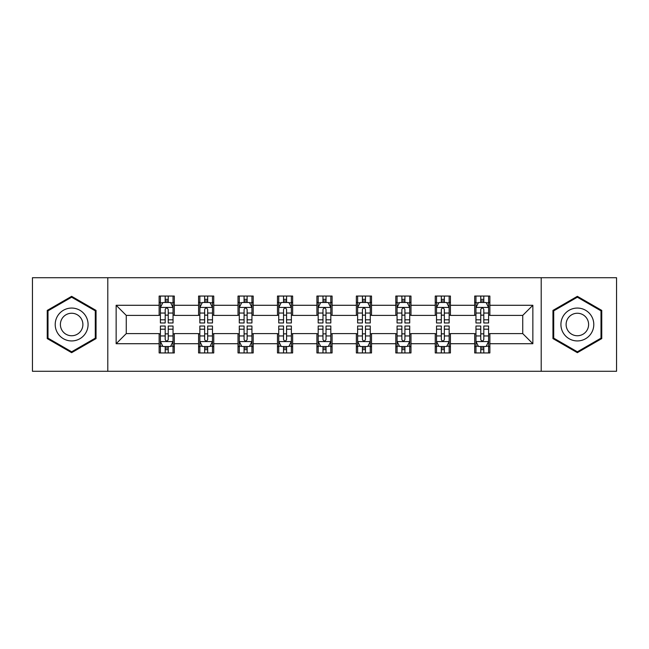 <?xml version="1.0" encoding="UTF-8"?>
<svg xmlns="http://www.w3.org/2000/svg" width="649" height="649" viewBox="0 0 649 649"><rect width="100%" height="100%" fill="white"/><g stroke="black" fill="none" stroke-linecap="round" stroke-linejoin="round"><path stroke-width="0.97" d="M541.201 371.277L616.55 371.277L616.55 277.723L541.201 277.723L541.201 371.277L107.799 371.277L107.799 277.723L32.45 277.723L32.45 371.277L107.799 371.277M541.201 277.723L107.799 277.723M489.865 305.281L489.865 296.058L474.695 296.058L474.695 305.281L450.422 305.281L450.422 296.058L435.252 296.058L435.252 305.281L410.979 305.281L410.979 296.058L395.809 296.058L395.809 305.281L371.528 305.281L371.528 296.058L356.358 296.058L356.358 305.281L332.085 305.281L332.085 296.058L316.915 296.058L316.915 305.281L292.642 305.281L292.642 296.058L277.472 296.058L277.472 305.281L253.191 305.281L253.191 296.058L238.021 296.058L238.021 305.281L213.748 305.281L213.748 296.058L198.578 296.058L198.578 305.281L174.305 305.281L174.305 296.058L159.135 296.058L159.135 305.281L116.147 305.281L116.147 343.719L126.263 333.602L159.135 333.602L159.135 352.942L174.305 352.942L174.305 333.602L198.578 333.602L198.578 352.942L213.748 352.942L213.748 333.602L238.021 333.602L238.021 352.942L253.191 352.942L253.191 333.602L277.472 333.602L277.472 352.942L292.642 352.942L292.642 333.602L316.915 333.602L316.915 352.942L332.085 352.942L332.085 333.602L356.358 333.602L356.358 352.942L371.528 352.942L371.528 333.602L395.809 333.602L395.809 352.942L410.979 352.942L410.979 333.602L435.252 333.602L435.252 352.942L450.422 352.942L450.422 333.602L474.695 333.602L474.695 352.942L489.865 352.942L489.865 333.602L522.737 333.602L522.737 315.398L489.865 315.398L489.865 305.281L532.853 305.281L532.853 343.719L489.865 343.719M474.695 343.719L450.422 343.719M435.252 343.719L410.979 343.719M395.809 343.719L371.528 343.719M356.358 343.719L332.085 343.719M316.915 343.719L292.642 343.719M277.472 343.719L253.191 343.719M238.021 343.719L213.748 343.719M198.578 343.719L174.305 343.719M159.135 343.719L116.147 343.719M474.695 305.281L474.695 315.398L450.422 315.398L450.422 305.281M435.252 305.281L435.252 315.398L410.979 315.398L410.979 305.281M395.809 305.281L395.809 315.398L371.528 315.398L371.528 305.281M356.358 305.281L356.358 315.398L332.085 315.398L332.085 305.281M316.915 305.281L316.915 315.398L292.642 315.398L292.642 305.281M277.472 305.281L277.472 315.398L253.191 315.398L253.191 305.281M238.021 305.281L238.021 315.398L213.748 315.398L213.748 305.281M198.578 305.281L198.578 315.398L174.305 315.398L174.305 305.281M159.135 305.281L159.135 315.398L126.263 315.398L116.147 305.281M126.263 315.398L126.263 333.602M532.853 343.719L522.737 333.602M522.737 315.398L532.853 305.281M159.135 302.377L160.392 302.377M165.203 302.377L168.237 302.377M173.04 302.377L174.305 302.377M159.135 315.146L160.392 315.146M165.203 315.146L168.237 315.146M173.04 315.146L174.305 315.146M159.135 333.854L160.392 333.854M165.203 333.854L168.237 333.854M173.04 333.854L174.305 333.854M159.135 346.623L160.392 346.623M165.203 346.623L168.237 346.623M173.04 346.623L174.305 346.623M198.578 333.854L199.843 333.854M204.646 333.854L207.68 333.854M212.483 333.854L213.748 333.854M198.578 346.623L199.843 346.623M204.646 346.623L207.68 346.623M212.483 346.623L213.748 346.623M198.578 302.377L199.843 302.377M204.646 302.377L207.68 302.377M212.483 302.377L213.748 302.377M198.578 315.146L199.843 315.146M204.646 315.146L207.68 315.146M212.483 315.146L213.748 315.146M238.021 333.854L239.286 333.854M244.089 333.854L247.123 333.854M251.934 333.854L253.191 333.854M238.021 346.623L239.286 346.623M244.089 346.623L247.123 346.623M251.934 346.623L253.191 346.623M238.021 302.377L239.286 302.377M244.089 302.377L247.123 302.377M251.934 302.377L253.191 302.377M238.021 315.146L239.286 315.146M244.089 315.146L247.123 315.146M251.934 315.146L253.191 315.146M277.472 333.854L278.729 333.854M283.54 333.854L286.574 333.854M291.377 333.854L292.642 333.854M277.472 346.623L278.729 346.623M283.54 346.623L286.574 346.623M291.377 346.623L292.642 346.623M277.472 302.377L278.729 302.377M283.54 302.377L286.574 302.377M291.377 302.377L292.642 302.377M277.472 315.146L278.729 315.146M283.54 315.146L286.574 315.146M291.377 315.146L292.642 315.146M316.915 333.854L318.18 333.854M322.983 333.854L326.017 333.854M330.82 333.854L332.085 333.854M316.915 346.623L318.18 346.623M322.983 346.623L326.017 346.623M330.82 346.623L332.085 346.623M316.915 302.377L318.18 302.377M322.983 302.377L326.017 302.377M330.82 302.377L332.085 302.377M316.915 315.146L318.18 315.146M322.983 315.146L326.017 315.146M330.82 315.146L332.085 315.146M356.358 333.854L357.623 333.854M362.426 333.854L365.46 333.854M370.271 333.854L371.528 333.854M356.358 346.623L357.623 346.623M362.426 346.623L365.46 346.623M370.271 346.623L371.528 346.623M356.358 302.377L357.623 302.377M362.426 302.377L365.46 302.377M370.271 302.377L371.528 302.377M356.358 315.146L357.623 315.146M362.426 315.146L365.46 315.146M370.271 315.146L371.528 315.146M395.809 333.854L397.066 333.854M401.877 333.854L404.911 333.854M409.714 333.854L410.979 333.854M395.809 346.623L397.066 346.623M401.877 346.623L404.911 346.623M409.714 346.623L410.979 346.623M395.809 302.377L397.066 302.377M401.877 302.377L404.911 302.377M409.714 302.377L410.979 302.377M395.809 315.146L397.066 315.146M401.877 315.146L404.911 315.146M409.714 315.146L410.979 315.146M435.252 333.854L436.517 333.854M441.32 333.854L444.354 333.854M449.157 333.854L450.422 333.854M435.252 346.623L436.517 346.623M441.32 346.623L444.354 346.623M449.157 346.623L450.422 346.623M435.252 302.377L436.517 302.377M441.32 302.377L444.354 302.377M449.157 302.377L450.422 302.377M435.252 315.146L436.517 315.146M441.32 315.146L444.354 315.146M449.157 315.146L450.422 315.146M474.695 333.854L475.96 333.854M480.763 333.854L483.797 333.854M488.608 333.854L489.865 333.854M474.695 346.623L475.96 346.623M480.763 346.623L483.797 346.623M488.608 346.623L489.865 346.623M474.695 302.377L475.96 302.377M480.763 302.377L483.797 302.377M488.608 302.377L489.865 302.377M474.695 315.146L475.96 315.146M480.763 315.146L483.797 315.146M488.608 315.146L489.865 315.146M71.641 352.675L96.044 338.591L96.044 310.409L71.641 296.325L47.239 310.409L47.239 338.591L71.641 352.675M601.761 310.409L577.359 296.325L552.956 310.409L552.956 338.591L577.359 352.675L601.761 338.591L601.761 310.409M168.237 299.343L165.203 299.343M173.04 319.811L168.237 319.811L168.237 322.983L173.04 322.983L173.04 307.561L170.509 302.499L162.923 302.499L160.392 307.561L160.392 322.983L165.203 322.983L165.203 319.811L160.392 319.811M160.392 307.561L160.392 296.058M173.04 307.561L173.04 296.058M165.203 302.499L165.203 296.058M168.237 296.058L168.237 302.499M168.237 319.811L168.237 309.451C167.223 307.504 166.209 307.504 165.203 309.451L165.203 319.811M165.203 349.657L168.237 349.657M160.392 329.189L165.203 329.189L165.203 326.017L160.392 326.017L160.392 341.439L162.923 346.501L170.509 346.501L173.04 341.439L173.04 326.017L168.237 326.017L168.237 329.189L173.04 329.189M173.04 341.439L173.04 352.942M160.392 341.439L160.392 352.942M168.237 346.501L168.237 352.942M165.203 352.942L165.203 346.501M165.203 329.189L165.203 339.549C166.209 341.496 167.223 341.496 168.237 339.549L168.237 329.189M85.879 332.718A16.436 16.436 0 0 0 79.859 310.263A16.436 16.436 0 0 0 57.412 316.282A16.436 16.436 0 0 0 63.424 338.737A16.436 16.436 0 0 0 85.879 332.718M81.385 330.13A11.252 11.252 0 0 0 77.272 314.757A11.252 11.252 0 0 0 61.898 318.87A11.252 11.252 0 0 0 66.02 334.243A11.252 11.252 0 0 0 81.385 330.13M48.002 338.153L48.002 310.847L71.641 297.201L95.281 310.847L95.281 338.153L71.641 351.799L48.002 338.153M577.359 308.064A16.436 16.436 0 0 0 560.923 324.5A16.436 16.436 0 0 0 577.359 340.936A16.436 16.436 0 0 0 593.794 324.5A16.436 16.436 0 0 0 577.359 308.064M577.359 313.248A11.252 11.252 0 0 0 566.106 324.5A11.252 11.252 0 0 0 577.359 335.752A11.252 11.252 0 0 0 588.611 324.5A11.252 11.252 0 0 0 577.359 313.248M600.998 338.153L577.359 351.799L553.719 338.153L553.719 310.847L577.359 297.201L600.998 310.847L600.998 338.153M207.68 299.343L204.646 299.343M212.483 319.811L207.68 319.811L207.68 322.983L212.483 322.983L212.483 307.561L209.96 302.499L202.366 302.499L199.843 307.561L199.843 322.983L204.646 322.983L204.646 319.811L199.843 319.811M199.843 307.561L199.843 296.058M212.483 307.561L212.483 296.058M204.646 302.499L204.646 296.058M207.68 296.058L207.68 302.499M207.68 319.811L207.68 309.451C206.666 307.504 205.66 307.504 204.646 309.451L204.646 319.811M247.123 299.343L244.089 299.343M251.934 319.811L247.123 319.811L247.123 322.983L251.934 322.983L251.934 307.561L249.403 302.499L241.817 302.499L239.286 307.561L239.286 322.983L244.089 322.983L244.089 319.811L239.286 319.811M239.286 307.561L239.286 296.058M251.934 307.561L251.934 296.058M244.089 302.499L244.089 296.058M247.123 296.058L247.123 302.499M247.123 319.811L247.123 309.451C246.117 307.504 245.103 307.504 244.089 309.451L244.089 319.811M204.646 349.657L207.68 349.657M199.843 329.189L204.646 329.189L204.646 326.017L199.843 326.017L199.843 341.439L202.366 346.501L209.96 346.501L212.483 341.439L212.483 326.017L207.68 326.017L207.68 329.189L212.483 329.189M212.483 341.439L212.483 352.942M199.843 341.439L199.843 352.942M207.68 346.501L207.68 352.942M204.646 352.942L204.646 346.501M204.646 329.189L204.646 339.549C205.652 341.496 206.666 341.496 207.68 339.549L207.68 329.189M244.089 349.657L247.123 349.657M239.286 329.189L244.089 329.189L244.089 326.017L239.286 326.017L239.286 341.439L241.817 346.501L249.403 346.501L251.934 341.439L251.934 326.017L247.123 326.017L247.123 329.189L251.934 329.189M251.934 341.439L251.934 352.942M239.286 341.439L239.286 352.942M247.123 346.501L247.123 352.942M244.089 352.942L244.089 346.501M244.089 329.189L244.089 339.549C245.103 341.496 246.109 341.496 247.123 339.549L247.123 329.189M286.574 299.343L283.54 299.343M291.377 319.811L286.574 319.811L286.574 322.983L291.377 322.983L291.377 307.561L288.846 302.499L281.26 302.499L278.729 307.561L278.729 322.983L283.54 322.983L283.54 319.811L278.729 319.811M278.729 307.561L278.729 296.058M291.377 307.561L291.377 296.058M283.54 302.499L283.54 296.058M286.574 296.058L286.574 302.499M286.574 319.811L286.574 309.451C285.56 307.504 284.546 307.504 283.54 309.451L283.54 319.811M326.017 299.343L322.983 299.343M330.82 319.811L326.017 319.811L326.017 322.983L330.82 322.983L330.82 307.561L328.297 302.499L320.703 302.499L318.18 307.561L318.18 322.983L322.983 322.983L322.983 319.811L318.18 319.811M318.18 307.561L318.18 296.058M330.82 307.561L330.82 296.058M322.983 302.499L322.983 296.058M326.017 296.058L326.017 302.499M326.017 319.811L326.017 309.451C325.011 307.504 323.997 307.504 322.983 309.451L322.983 319.811M365.46 299.343L362.426 299.343M370.271 319.811L365.46 319.811L365.46 322.983L370.271 322.983L370.271 307.561L367.74 302.499L360.154 302.499L357.623 307.561L357.623 322.983L362.426 322.983L362.426 319.811L357.623 319.811M357.623 307.561L357.623 296.058M370.271 307.561L370.271 296.058M362.426 302.499L362.426 296.058M365.46 296.058L365.46 302.499M365.46 319.811L365.46 309.451C364.454 307.504 363.44 307.504 362.426 309.451L362.426 319.811M283.54 349.657L286.574 349.657M278.729 329.189L283.54 329.189L283.54 326.017L278.729 326.017L278.729 341.439L281.26 346.501L288.846 346.501L291.377 341.439L291.377 326.017L286.574 326.017L286.574 329.189L291.377 329.189M291.377 341.439L291.377 352.942M278.729 341.439L278.729 352.942M286.574 346.501L286.574 352.942M283.54 352.942L283.54 346.501M283.54 329.189L283.54 339.549C284.546 341.496 285.56 341.496 286.574 339.549L286.574 329.189M322.983 349.657L326.017 349.657M318.18 329.189L322.983 329.189L322.983 326.017L318.18 326.017L318.18 341.439L320.703 346.501L328.297 346.501L330.82 341.439L330.82 326.017L326.017 326.017L326.017 329.189L330.82 329.189M330.82 341.439L330.82 352.942M318.18 341.439L318.18 352.942M326.017 346.501L326.017 352.942M322.983 352.942L322.983 346.501M322.983 329.189L322.983 339.549C323.989 341.496 325.003 341.496 326.017 339.549L326.017 329.189M362.426 349.657L365.46 349.657M357.623 329.189L362.426 329.189L362.426 326.017L357.623 326.017L357.623 341.439L360.154 346.501L367.74 346.501L370.271 341.439L370.271 326.017L365.46 326.017L365.46 329.189L370.271 329.189M370.271 341.439L370.271 352.942M357.623 341.439L357.623 352.942M365.46 346.501L365.46 352.942M362.426 352.942L362.426 346.501M362.426 329.189L362.426 339.549C363.44 341.496 364.454 341.496 365.46 339.549L365.46 329.189M401.877 349.657L404.911 349.657M397.066 329.189L401.877 329.189L401.877 326.017L397.066 326.017L397.066 341.439L399.597 346.501L407.183 346.501L409.714 341.439L409.714 326.017L404.911 326.017L404.911 329.189L409.714 329.189M409.714 341.439L409.714 352.942M397.066 341.439L397.066 352.942M404.911 346.501L404.911 352.942M401.877 352.942L401.877 346.501M401.877 329.189L401.877 339.549C402.883 341.496 403.897 341.496 404.911 339.549L404.911 329.189M404.911 299.343L401.877 299.343M409.714 319.811L404.911 319.811L404.911 322.983L409.714 322.983L409.714 307.561L407.183 302.499L399.597 302.499L397.066 307.561L397.066 322.983L401.877 322.983L401.877 319.811L397.066 319.811M397.066 307.561L397.066 296.058M409.714 307.561L409.714 296.058M401.877 302.499L401.877 296.058M404.911 296.058L404.911 302.499M404.911 319.811L404.911 309.451C403.897 307.504 402.891 307.504 401.877 309.451L401.877 319.811M444.354 299.343L441.32 299.343M449.157 319.811L444.354 319.811L444.354 322.983L449.157 322.983L449.157 307.561L446.634 302.499L439.04 302.499L436.517 307.561L436.517 322.983L441.32 322.983L441.32 319.811L436.517 319.811M436.517 307.561L436.517 296.058M449.157 307.561L449.157 296.058M441.32 302.499L441.32 296.058M444.354 296.058L444.354 302.499M444.354 319.811L444.354 309.451C443.348 307.504 442.334 307.504 441.32 309.451L441.32 319.811M441.32 349.657L444.354 349.657M436.517 329.189L441.32 329.189L441.32 326.017L436.517 326.017L436.517 341.439L439.04 346.501L446.634 346.501L449.157 341.439L449.157 326.017L444.354 326.017L444.354 329.189L449.157 329.189M449.157 341.439L449.157 352.942M436.517 341.439L436.517 352.942M444.354 346.501L444.354 352.942M441.32 352.942L441.32 346.501M441.32 329.189L441.32 339.549C442.334 341.496 443.34 341.496 444.354 339.549L444.354 329.189M483.797 299.343L480.763 299.343M488.608 319.811L483.797 319.811L483.797 322.983L488.608 322.983L488.608 307.561L486.077 302.499L478.491 302.499L475.96 307.561L475.96 322.983L480.763 322.983L480.763 319.811L475.96 319.811M475.96 307.561L475.96 296.058M488.608 307.561L488.608 296.058M480.763 302.499L480.763 296.058M483.797 296.058L483.797 302.499M483.797 319.811L483.797 309.451C482.791 307.504 481.777 307.504 480.763 309.451L480.763 319.811M480.763 349.657L483.797 349.657M475.96 329.189L480.763 329.189L480.763 326.017L475.96 326.017L475.96 341.439L478.491 346.501L486.077 346.501L488.608 341.439L488.608 326.017L483.797 326.017L483.797 329.189L488.608 329.189M488.608 341.439L488.608 352.942M475.96 341.439L475.96 352.942M483.797 346.501L483.797 352.942M480.763 352.942L480.763 346.501M480.763 329.189L480.763 339.549C481.777 341.496 482.791 341.496 483.797 339.549L483.797 329.189M172.975 307.431L160.457 307.431M160.392 302.807L162.769 302.807M170.663 302.807L173.04 302.807M165.203 313.037L160.392 313.037M173.04 313.037L168.237 313.037M168.237 300.949L165.203 300.949M160.457 341.569L172.975 341.569M173.04 346.193L170.663 346.193M162.769 346.193L160.392 346.193M168.237 335.963L173.04 335.963M160.392 335.963L165.203 335.963M165.203 348.051L168.237 348.051M212.418 307.431L199.908 307.431M199.843 302.807L202.22 302.807M210.106 302.807L212.483 302.807M204.646 313.037L199.843 313.037M212.483 313.037L207.68 313.037M207.68 300.949L204.646 300.949M251.869 307.431L239.351 307.431M239.286 302.807L241.663 302.807M249.557 302.807L251.934 302.807M244.089 313.037L239.286 313.037M251.934 313.037L247.123 313.037M247.123 300.949L244.089 300.949M199.908 341.569L212.418 341.569M212.483 346.193L210.106 346.193M202.22 346.193L199.843 346.193M207.68 335.963L212.483 335.963M199.843 335.963L204.646 335.963M204.646 348.051L207.68 348.051M239.351 341.569L251.869 341.569M251.934 346.193L249.557 346.193M241.663 346.193L239.286 346.193M247.123 335.963L251.934 335.963M239.286 335.963L244.089 335.963M244.089 348.051L247.123 348.051M291.312 307.431L278.794 307.431M278.729 302.807L281.106 302.807M289 302.807L291.377 302.807M283.54 313.037L278.729 313.037M291.377 313.037L286.574 313.037M286.574 300.949L283.54 300.949M330.755 307.431L318.245 307.431M318.18 302.807L320.557 302.807M328.443 302.807L330.82 302.807M322.983 313.037L318.18 313.037M330.82 313.037L326.017 313.037M326.017 300.949L322.983 300.949M370.206 307.431L357.688 307.431M357.623 302.807L360 302.807M367.894 302.807L370.271 302.807M362.426 313.037L357.623 313.037M370.271 313.037L365.46 313.037M365.46 300.949L362.426 300.949M278.794 341.569L291.312 341.569M291.377 346.193L289 346.193M281.106 346.193L278.729 346.193M286.574 335.963L291.377 335.963M278.729 335.963L283.54 335.963M283.54 348.051L286.574 348.051M318.245 341.569L330.755 341.569M330.82 346.193L328.443 346.193M320.557 346.193L318.18 346.193M326.017 335.963L330.82 335.963M318.18 335.963L322.983 335.963M322.983 348.051L326.017 348.051M357.688 341.569L370.206 341.569M370.271 346.193L367.894 346.193M360 346.193L357.623 346.193M365.46 335.963L370.271 335.963M357.623 335.963L362.426 335.963M362.426 348.051L365.46 348.051M397.131 341.569L409.649 341.569M409.714 346.193L407.337 346.193M399.443 346.193L397.066 346.193M404.911 335.963L409.714 335.963M397.066 335.963L401.877 335.963M401.877 348.051L404.911 348.051M409.649 307.431L397.131 307.431M397.066 302.807L399.443 302.807M407.337 302.807L409.714 302.807M401.877 313.037L397.066 313.037M409.714 313.037L404.911 313.037M404.911 300.949L401.877 300.949M449.092 307.431L436.582 307.431M436.517 302.807L438.894 302.807M446.78 302.807L449.157 302.807M441.32 313.037L436.517 313.037M449.157 313.037L444.354 313.037M444.354 300.949L441.32 300.949M436.582 341.569L449.092 341.569M449.157 346.193L446.78 346.193M438.894 346.193L436.517 346.193M444.354 335.963L449.157 335.963M436.517 335.963L441.32 335.963M441.32 348.051L444.354 348.051M488.543 307.431L476.025 307.431M475.96 302.807L478.337 302.807M486.231 302.807L488.608 302.807M480.763 313.037L475.96 313.037M488.608 313.037L483.797 313.037M483.797 300.949L480.763 300.949M476.025 341.569L488.543 341.569M488.608 346.193L486.231 346.193M478.337 346.193L475.96 346.193M483.797 335.963L488.608 335.963M475.96 335.963L480.763 335.963M480.763 348.051L483.797 348.051"/></g></svg>
